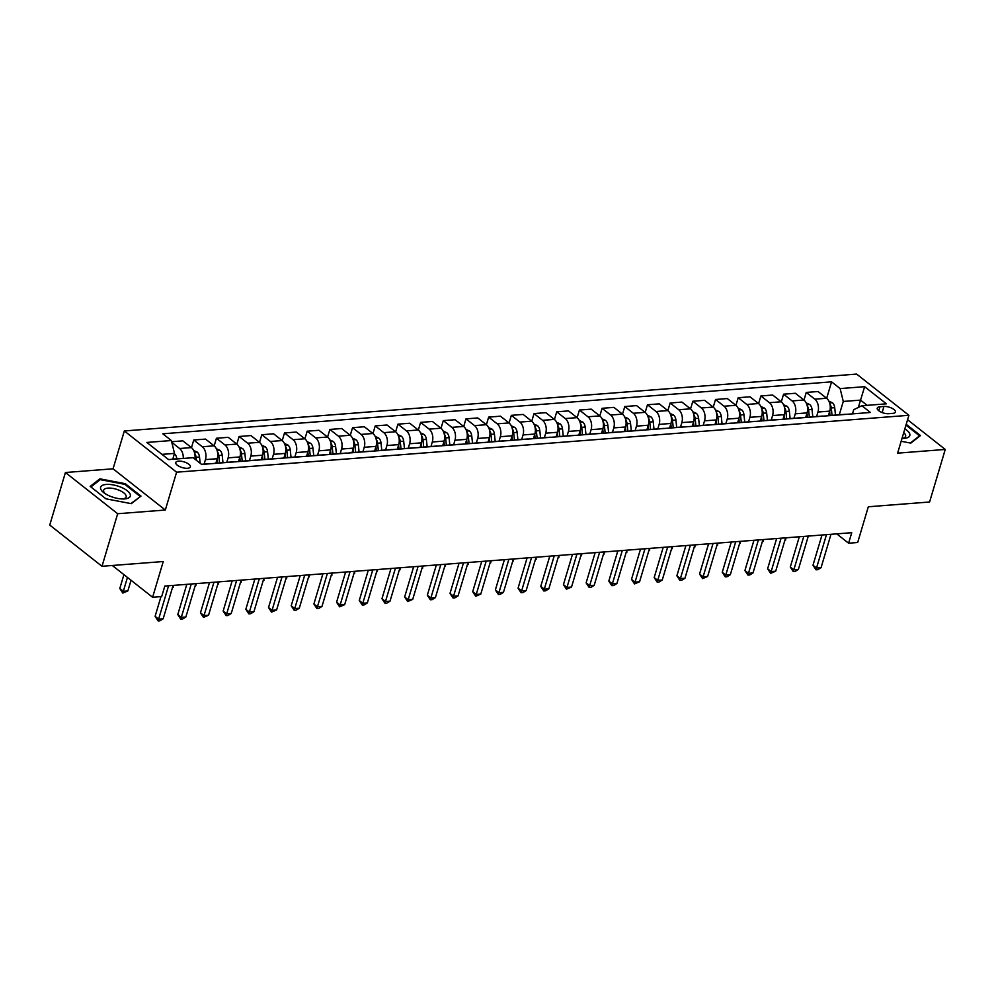 <?xml version="1.0" encoding="UTF-8"?>
<svg xmlns="http://www.w3.org/2000/svg" width="995" height="995" viewBox="0 0 995 995"><rect width="100%" height="100%" fill="white"/><g stroke="black" fill="none" stroke-linecap="round" stroke-linejoin="round"><path stroke-width="1.49" d="M187.582 468.272A7.624 2.985 16.6 0 0 190.368 466.891A7.624 2.985 16.6 0 0 186.674 462.911A7.624 2.985 16.6 0 0 178.54 461.145A7.624 2.985 16.6 0 0 175.754 462.526A7.624 2.985 16.6 0 0 179.448 466.506A7.624 2.985 16.6 0 0 187.582 468.272M65.421 472.513L49.75 525.062L102 566.292L117.671 513.731L165.319 510.025L176.6 472.19L124.338 430.959L113.057 468.807L65.421 472.513L117.671 513.731M176.6 472.19L908.895 415.301L856.633 374.083L124.338 430.959M908.895 415.301L897.614 453.148L945.25 449.441L907.577 419.728M945.25 449.441L929.579 502.002L868.324 506.766L857.678 542.499L848.598 543.208L851.732 532.698L164.809 586.055L161.675 596.565L152.608 597.274L163.255 561.528L102 566.292M883.946 406.47L879.953 406.781A7.388 2.885 16.6 0 0 877.242 408.124A7.388 2.885 16.6 0 0 880.824 411.98A7.388 2.885 16.6 0 0 888.709 413.696L892.702 413.385A7.388 2.885 16.6 0 0 895.4 412.042A7.388 2.885 16.6 0 0 891.818 408.186A7.388 2.885 16.6 0 0 883.946 406.47L882.13 412.539M867.13 405.326L860.513 400.114L843.275 401.445L840.128 388.585L831.584 381.844L162.807 433.795L171.351 440.536L174.498 453.397L161.986 454.367M840.128 388.585L864.63 386.682L886.383 403.833L861.881 405.736L853.722 409.691L852.479 413.87M171.351 440.536L146.85 442.439L168.603 459.59L193.105 457.688L201.649 464.429L870.426 412.477L861.881 405.736M112.311 565.483L152.608 597.274M836.745 533.867L848.598 543.208M858.324 407.465L864.63 386.682M839.295 414.766L843.275 401.445M828.375 415.748L829.755 411.122A9.54 6.157 -94.4 0 0 826.609 398.261L818.064 391.52L806.261 392.428L803.985 400.077M816.609 416.532L817.952 412.042A9.54 6.157 -94.4 0 0 814.805 399.169L806.261 392.428M805.689 417.514L807.069 412.888A9.54 6.157 -94.4 0 0 803.923 400.015L795.378 393.274L783.575 394.194L781.299 401.831M793.923 418.298L795.266 413.808A9.54 6.157 -94.4 0 0 792.119 400.935L783.575 394.194M783.003 419.268L784.383 414.654A9.54 6.157 -94.4 0 0 781.237 401.781L772.692 395.04L760.889 395.96L758.613 403.597M771.237 420.052L772.58 415.562A9.54 6.157 -94.4 0 0 769.433 402.701L760.889 395.96M760.317 421.034L761.697 416.407A9.54 6.157 -94.4 0 0 758.551 403.547L750.006 396.806L738.215 397.714L735.927 405.363M748.551 421.818L749.894 417.328A9.54 6.157 -94.4 0 0 746.747 404.455L738.215 397.714M737.631 422.8L739.011 418.174A9.54 6.157 -94.4 0 0 735.865 405.301L727.32 398.56L715.529 399.48L713.241 407.117M725.865 423.584L727.208 419.094A9.54 6.157 -94.4 0 0 724.074 406.221L715.529 399.48M714.945 424.554L716.325 419.94A9.54 6.157 -94.4 0 0 713.179 407.067L704.634 400.326L692.843 401.246L690.555 408.883M703.179 425.338L704.522 420.848A9.54 6.157 -94.4 0 0 701.388 407.987L692.843 401.246M692.259 426.32L693.639 421.693A9.54 6.157 -94.4 0 0 690.493 408.833L681.948 402.092L670.157 403.012L667.869 410.649M680.493 427.104L681.836 422.614A9.54 6.157 -94.4 0 0 678.702 409.741L670.157 403.012M669.573 428.086L670.953 423.46A9.54 6.157 -94.4 0 0 667.807 410.587L659.262 403.858L647.471 404.766L645.183 412.403M657.819 428.87L659.15 424.38A9.54 6.157 -94.4 0 0 656.016 411.507L647.471 404.766M646.887 429.84L648.267 425.226A9.54 6.157 -94.4 0 0 645.121 412.353L636.576 405.612L624.785 406.532L622.497 414.169M635.133 430.636L636.464 426.134A9.54 6.157 -94.4 0 0 633.33 413.273L624.785 406.532M624.201 431.606L625.581 426.979A9.54 6.157 -94.4 0 0 622.435 414.119L613.89 407.378L602.099 408.298L599.811 415.935M612.447 432.39L613.778 427.9A9.54 6.157 -94.4 0 0 610.644 415.039L602.099 408.298M601.515 433.372L602.895 428.745A9.54 6.157 -94.4 0 0 599.749 415.885L591.204 409.144L579.413 410.052L577.137 417.701M589.761 434.156L591.092 429.666A9.54 6.157 -94.4 0 0 587.958 416.793L579.413 410.052M578.829 435.126L580.209 430.512A9.54 6.157 -94.4 0 0 577.063 417.639L568.518 410.898L556.727 411.818L554.451 419.455M567.075 435.922L568.406 431.42A9.54 6.157 -94.4 0 0 565.272 418.559L556.727 411.818M556.143 436.892L557.523 432.265A9.54 6.157 -94.4 0 0 554.377 419.405L545.832 412.664L534.041 413.584L531.765 421.221M544.389 437.676L545.72 433.186A9.54 6.157 -94.4 0 0 542.586 420.325L534.041 413.584M533.457 438.658L534.837 434.031A9.54 6.157 -94.4 0 0 531.691 421.171L523.146 414.43L511.355 415.338L509.079 422.987M521.703 439.442L523.034 434.952A9.54 6.157 -94.4 0 0 519.9 422.079L511.355 415.338M510.771 440.412L512.151 435.798A9.54 6.157 -94.4 0 0 509.005 422.925L500.46 416.184L488.669 417.104L486.393 424.741M499.017 441.208L500.348 436.705A9.54 6.157 -94.4 0 0 497.214 423.845L488.669 417.104M488.085 442.178L489.465 437.551A9.54 6.157 -94.4 0 0 486.319 424.691L477.774 417.95L465.983 418.87L463.707 426.507M476.331 442.962L477.662 438.472A9.54 6.157 -94.4 0 0 474.528 425.611L465.983 418.87M465.399 443.944L466.779 439.317A9.54 6.157 -94.4 0 0 463.633 426.457L455.088 419.716L443.297 420.624L441.021 428.273M453.645 444.728L454.976 440.238A9.54 6.157 -94.4 0 0 451.842 427.365L443.297 420.624M442.713 445.698L444.093 441.083A9.54 6.157 -94.4 0 0 440.947 428.211L432.402 421.47L420.611 422.39L418.335 430.027M430.959 446.494L432.29 441.991A9.54 6.157 -94.4 0 0 429.156 429.131L420.611 422.39M420.027 447.464L421.407 442.837A9.54 6.157 -94.4 0 0 418.261 429.977L409.716 423.236L397.925 424.156L395.649 431.793M408.273 448.247L409.604 443.758A9.54 6.157 -94.4 0 0 406.47 430.897L397.925 424.156M397.341 449.23L398.721 444.603A9.54 6.157 -94.4 0 0 395.575 431.743L387.03 425.002L375.239 425.91L372.963 433.559M385.587 450.014L386.918 445.524A9.54 6.157 -94.4 0 0 383.784 432.651L375.239 425.91M374.655 450.984L376.035 446.369A9.54 6.157 -94.4 0 0 372.889 433.497L364.344 426.755L352.553 427.676L350.277 435.312M362.901 451.78L364.232 447.277A9.54 6.157 -94.4 0 0 361.098 434.417L352.553 427.676M351.969 452.75L353.349 448.123A9.54 6.157 -94.4 0 0 350.203 435.263L341.658 428.522L329.867 429.442L327.591 437.079M340.215 453.533L341.546 449.043A9.54 6.157 -94.4 0 0 338.412 436.183L329.867 429.442M329.283 454.516L330.663 449.889A9.54 6.157 -94.4 0 0 327.517 437.029L318.972 430.288L307.181 431.196L304.905 438.845M317.529 455.3L318.873 450.81A9.54 6.157 -94.4 0 0 315.726 437.937L307.181 431.196M306.597 456.282L307.977 451.655A9.54 6.157 -94.4 0 0 304.831 438.783L296.286 432.041L284.495 432.962L282.219 440.598M294.843 457.066L296.187 452.563A9.54 6.157 -94.4 0 0 293.04 439.703L284.495 432.962M283.911 458.036L285.291 453.421A9.54 6.157 -94.4 0 0 282.145 440.549L273.6 433.808L261.809 434.728L259.533 442.365M272.157 458.819L273.501 454.329A9.54 6.157 -94.4 0 0 270.354 441.469L261.809 434.728M261.225 459.802L262.605 455.175A9.54 6.157 -94.4 0 0 259.459 442.315L250.914 435.574L239.123 436.482L236.847 444.131M249.471 460.585L250.815 456.096A9.54 6.157 -94.4 0 0 247.668 443.223L239.123 436.482M238.539 461.568L239.919 456.941A9.54 6.157 -94.4 0 0 236.773 444.068L228.228 437.327L216.437 438.248L214.161 445.884M226.785 462.352L228.129 457.862A9.54 6.157 -94.4 0 0 224.982 444.989L216.437 438.248M215.853 463.322L217.233 458.707A9.54 6.157 -94.4 0 0 214.087 445.835L205.542 439.094L193.751 440.014L191.475 447.65M204.099 464.105L205.443 459.615A9.54 6.157 -94.4 0 0 202.296 446.755L193.751 440.014M172.744 459.267L174.498 453.397M846.123 414.368A9.54 6.157 -94.4 0 0 845.116 414.318L833.312 415.238A9.54 6.157 -94.4 0 0 832.33 415.437M831.584 381.844L826.671 398.311M171.65 441.73L182.856 440.86L191.401 447.601A9.54 6.157 -94.4 0 1 194.871 459.081M834.32 415.288A9.54 6.157 -94.4 0 0 833.312 415.238M823.437 416.134A9.54 6.157 -94.4 0 0 822.43 416.084L810.626 416.992A9.54 6.157 -94.4 0 0 809.644 417.203M811.634 417.042A9.54 6.157 -94.4 0 0 810.626 416.992M800.751 417.888A9.54 6.157 -94.4 0 0 799.744 417.838L787.94 418.758A9.54 6.157 -94.4 0 0 786.958 418.957M788.948 418.808A9.54 6.157 -94.4 0 0 787.94 418.758M778.065 419.654A9.54 6.157 -94.4 0 0 777.058 419.604L765.254 420.524A9.54 6.157 -94.4 0 0 764.272 420.723M766.262 420.574A9.54 6.157 -94.4 0 0 765.254 420.524M755.379 421.42A9.54 6.157 -94.4 0 0 754.372 421.37L742.568 422.278A9.54 6.157 -94.4 0 0 741.586 422.489M743.576 422.328A9.54 6.157 -94.4 0 0 742.568 422.278M732.693 423.173A9.54 6.157 -94.4 0 0 731.686 423.124L719.882 424.044A9.54 6.157 -94.4 0 0 718.9 424.256M720.89 424.094A9.54 6.157 -94.4 0 0 719.882 424.044M710.007 424.94A9.54 6.157 -94.4 0 0 709 424.89L697.196 425.81A9.54 6.157 -94.4 0 0 696.214 426.009M698.204 425.86A9.54 6.157 -94.4 0 0 697.196 425.81M687.321 426.706A9.54 6.157 -94.4 0 0 686.314 426.656L674.51 427.576A9.54 6.157 -94.4 0 0 673.528 427.775M675.518 427.614A9.54 6.157 -94.4 0 0 674.51 427.576M664.635 428.459A9.54 6.157 -94.4 0 0 663.628 428.422L651.825 429.33A9.54 6.157 -94.4 0 0 650.842 429.541M652.832 429.38A9.54 6.157 -94.4 0 0 651.825 429.33M641.949 430.226A9.54 6.157 -94.4 0 0 640.942 430.176L629.138 431.096A9.54 6.157 -94.4 0 0 628.156 431.295M630.146 431.146A9.54 6.157 -94.4 0 0 629.138 431.096M619.263 431.992A9.54 6.157 -94.4 0 0 618.256 431.942L606.452 432.862A9.54 6.157 -94.4 0 0 605.47 433.061M607.46 432.9A9.54 6.157 -94.4 0 0 606.452 432.862M596.577 433.745A9.54 6.157 -94.4 0 0 595.57 433.708L583.766 434.616A9.54 6.157 -94.4 0 0 582.784 434.827M584.774 434.666A9.54 6.157 -94.4 0 0 583.766 434.616M573.891 435.512A9.54 6.157 -94.4 0 0 572.884 435.462L561.08 436.382A9.54 6.157 -94.4 0 0 560.098 436.581M562.088 436.432A9.54 6.157 -94.4 0 0 561.08 436.382M551.205 437.278A9.54 6.157 -94.4 0 0 550.198 437.228L538.394 438.148A9.54 6.157 -94.4 0 0 537.412 438.347M539.402 438.198A9.54 6.157 -94.4 0 0 538.394 438.148M528.519 439.044A9.54 6.157 -94.4 0 0 527.512 438.994L515.708 439.902A9.54 6.157 -94.4 0 0 514.726 440.113M516.716 439.952A9.54 6.157 -94.4 0 0 515.708 439.902M505.833 440.797A9.54 6.157 -94.4 0 0 504.826 440.748L493.022 441.668A9.54 6.157 -94.4 0 0 492.04 441.867M494.03 441.718A9.54 6.157 -94.4 0 0 493.022 441.668M483.147 442.564A9.54 6.157 -94.4 0 0 482.14 442.514L470.349 443.434A9.54 6.157 -94.4 0 0 469.354 443.633M471.344 443.484A9.54 6.157 -94.4 0 0 470.349 443.434M460.461 444.33A9.54 6.157 -94.4 0 0 459.454 444.28L447.663 445.188A9.54 6.157 -94.4 0 0 446.668 445.399M448.658 445.238A9.54 6.157 -94.4 0 0 447.663 445.188M437.775 446.083A9.54 6.157 -94.4 0 0 436.768 446.034L424.977 446.954A9.54 6.157 -94.4 0 0 423.982 447.153M425.972 447.004A9.54 6.157 -94.4 0 0 424.977 446.954M415.089 447.849A9.54 6.157 -94.4 0 0 414.082 447.8L402.291 448.72A9.54 6.157 -94.4 0 0 401.296 448.919M403.286 448.77A9.54 6.157 -94.4 0 0 402.291 448.72M392.403 449.616A9.54 6.157 -94.4 0 0 391.396 449.566L379.605 450.474A9.54 6.157 -94.4 0 0 378.61 450.685M380.6 450.524A9.54 6.157 -94.4 0 0 379.605 450.474M369.717 451.369A9.54 6.157 -94.4 0 0 368.71 451.32L356.919 452.24A9.54 6.157 -94.4 0 0 355.924 452.439M357.914 452.29A9.54 6.157 -94.4 0 0 356.919 452.24M347.031 453.135A9.54 6.157 -94.4 0 0 346.024 453.086L334.233 454.006A9.54 6.157 -94.4 0 0 333.238 454.205M335.228 454.056A9.54 6.157 -94.4 0 0 334.233 454.006M324.345 454.902A9.54 6.157 -94.4 0 0 323.338 454.852L311.547 455.76A9.54 6.157 -94.4 0 0 310.552 455.971M312.554 455.81A9.54 6.157 -94.4 0 0 311.547 455.76M301.659 456.655A9.54 6.157 -94.4 0 0 300.652 456.605L288.861 457.526A9.54 6.157 -94.4 0 0 287.866 457.725M289.868 457.576A9.54 6.157 -94.4 0 0 288.861 457.526M278.973 458.421A9.54 6.157 -94.4 0 0 277.966 458.372L266.175 459.292A9.54 6.157 -94.4 0 0 265.18 459.491M267.182 459.342A9.54 6.157 -94.4 0 0 266.175 459.292M256.287 460.187A9.54 6.157 -94.4 0 0 255.28 460.138L243.489 461.046A9.54 6.157 -94.4 0 0 242.494 461.257M244.496 461.095A9.54 6.157 -94.4 0 0 243.489 461.046M233.601 461.941A9.54 6.157 -94.4 0 0 232.594 461.891L220.803 462.812A9.54 6.157 -94.4 0 0 219.808 463.023M221.81 462.862A9.54 6.157 -94.4 0 0 220.803 462.812M210.915 463.707A9.54 6.157 -94.4 0 0 209.908 463.658L201.5 464.317M183.254 458.459A9.54 6.157 -94.4 0 0 179.61 448.509L171.799 442.352M901.147 441.27L910.811 443.123L920.462 435.549L906.209 424.305M165.319 510.025L113.057 468.807M105.943 498.818L131.328 503.669L140.979 496.095L125.233 483.682L99.861 478.831L90.209 486.406L105.943 498.818M99.425 480.262L99.861 478.831M124.997 484.49L125.233 483.682M821.994 535.011L812.99 565.235L816.522 568.021L826.459 534.663M821.062 567.672L817.815 569.675L816.012 569.812L816.522 568.021L821.062 567.672L830.999 534.303M816.012 569.812L812.99 565.235M828.885 401.159L832.405 402.751A6.318 4.079 85.6 0 1 834.705 407.676L835.489 415.064M829.494 411.98L829.88 415.624M832.056 415.462L831.26 407.95A6.318 4.079 -94.4 0 0 829.942 404.107L829.929 404.132M829.631 411.532L830.066 415.611M785.018 539.875L786.361 537.773M785.751 539.812L784.881 540.36M799.308 536.765L790.304 567.001L793.836 569.787L803.773 536.417M798.376 569.438L795.129 571.441L793.326 571.578L793.836 569.787L798.376 569.438L808.313 536.069M793.326 571.578L790.304 567.001M776.635 538.531L767.618 568.767L771.15 571.553L781.087 538.183M775.69 571.192L770.64 573.344L771.15 571.553L775.69 571.192L785.627 537.835M770.64 573.344L767.618 568.767M753.949 540.297L744.932 570.521L748.464 573.307L758.401 539.949M753.004 572.958L749.757 574.961L747.954 575.098L748.464 573.307L753.004 572.958L762.941 539.588M747.954 575.098L744.932 570.521M806.199 402.925L809.719 404.517A6.318 4.079 85.6 0 1 812.019 409.442L812.803 416.83M806.808 413.746L807.194 417.39M809.37 417.216L808.574 409.704A6.318 4.079 -94.4 0 0 807.256 405.873L807.256 405.873M806.945 413.286L807.38 417.378M762.332 541.641L763.675 539.539M763.065 541.578L762.195 542.113M783.513 404.691L787.033 406.271A6.318 4.079 85.6 0 1 789.346 411.196L790.117 418.596M784.122 415.5L784.508 419.156M786.684 418.982L785.888 411.47A6.318 4.079 -94.4 0 0 784.57 407.639L784.57 407.639M784.259 415.052L784.694 419.144M739.646 543.394L740.989 541.305M740.379 543.345L739.509 543.879M760.827 406.457L764.347 408.037A6.318 4.079 85.6 0 1 766.66 412.962L767.431 420.35M761.436 417.266L761.822 420.91M763.998 420.748L763.202 413.236A6.318 4.079 -94.4 0 0 761.884 409.393L761.871 409.418M761.573 416.818L762.008 420.897M716.96 545.16L718.303 543.059M717.693 545.098L716.823 545.646M731.263 542.051L722.246 572.287L725.778 575.073L735.728 541.703M730.318 574.724L727.084 576.727L725.268 576.864L725.778 575.073L730.318 574.724L740.255 541.355M725.268 576.864L722.246 572.287M738.141 408.211L741.661 409.803A6.318 4.079 85.6 0 1 743.974 414.728L744.745 422.116M738.75 419.032L739.136 422.676M741.312 422.514L740.516 414.99A6.318 4.079 -94.4 0 0 739.198 411.159L739.186 411.184M738.887 418.572L739.322 422.664M694.274 546.927L695.617 544.825M695.007 546.864L694.137 547.412M902.005 438.422A15.497 6.057 16.6 0 0 903.734 438.397A15.497 6.057 16.6 0 0 904.841 428.882M902.229 438.422A11.729 4.589 16.6 0 0 905.624 436.395A11.729 4.589 16.6 0 0 903.709 432.676M905.972 425.114L919.542 435.822L910.35 443.036M106.291 484.428A15.497 6.057 16.6 0 0 104.139 492.948A15.497 6.057 16.6 0 0 124.251 498.943A15.497 6.057 16.6 0 0 124.649 498.918A15.497 6.057 16.6 0 0 127.26 490.759A15.497 6.057 16.6 0 0 106.291 484.428M122.746 498.968A11.729 4.589 16.6 0 0 126.141 496.94A11.729 4.589 16.6 0 0 120.445 490.833A11.729 4.589 16.6 0 0 107.945 488.11A11.729 4.589 16.6 0 0 103.654 490.236A11.729 4.589 16.6 0 0 105.383 493.794M139.885 496.953L130.867 503.582M90.906 486.953L100.221 479.64L124.81 484.341L140.059 496.368M708.577 543.817L699.56 574.053L703.092 576.839L713.042 543.469M707.632 576.478L702.582 578.63L703.092 576.839L707.632 576.478L717.569 543.121M702.582 578.63L699.56 574.053M685.891 545.583L676.874 575.806L680.406 578.592L690.356 545.235M684.946 578.244L681.712 580.247L679.896 580.383L680.406 578.592L684.946 578.244L694.883 544.887M679.896 580.383L676.874 575.806M663.205 547.337L654.188 577.573L657.72 580.359L667.67 547.001M662.26 580.01L659.026 582.013L657.21 582.15L657.72 580.359L662.26 580.01L672.197 546.641M657.21 582.15L654.188 577.573M640.519 549.103L631.502 579.339L635.034 582.125L644.984 548.755M639.574 581.764L634.524 583.916L635.034 582.125L639.574 581.764L649.511 548.407M634.524 583.916L631.502 579.339M617.833 550.869L608.816 581.092L612.348 583.878L622.298 550.521M616.888 583.53L613.654 585.533L611.838 585.669L612.348 583.878L616.888 583.53L626.825 550.173M611.838 585.669L608.816 581.092M715.455 409.977L718.975 411.557A6.318 4.079 85.6 0 1 721.288 416.482L722.059 423.882M716.064 420.785L716.45 424.442M718.626 424.268L717.83 416.756A6.318 4.079 -94.4 0 0 716.512 412.925L716.512 412.925M716.201 420.338L716.636 424.43M671.588 548.68L672.931 546.591M672.321 548.631L671.451 549.165M692.769 411.743L696.289 413.323A6.318 4.079 85.6 0 1 698.602 418.248L699.373 425.636M693.378 422.552L693.764 426.196M695.94 426.034L695.144 418.522A6.318 4.079 -94.4 0 0 693.826 414.691L693.813 414.704M693.515 422.104L693.95 426.183M648.902 550.446L650.245 548.344M649.635 550.397L648.765 550.931M670.083 413.497L673.603 415.089A6.318 4.079 85.6 0 1 675.916 420.014L676.687 427.402M670.692 424.318L671.078 427.962M673.254 427.8L672.458 420.276A6.318 4.079 -94.4 0 0 671.14 416.445L671.14 416.445M670.829 423.858L671.264 427.949M626.216 552.213L627.559 550.111M626.949 552.15L626.079 552.698M647.397 415.263L650.917 416.843A6.318 4.079 85.6 0 1 653.23 421.768L654.001 429.168M648.006 426.071L648.392 429.728M650.568 429.554L649.772 422.042A6.318 4.079 -94.4 0 0 648.454 418.211L648.454 418.211M648.143 425.624L648.578 429.716M603.53 553.966L604.873 551.877M604.263 553.916L603.393 554.451M624.711 417.029L628.231 418.609A6.318 4.079 85.6 0 1 630.544 423.534L631.327 430.922M625.32 427.838L625.706 431.494M627.882 431.32L627.086 423.808A6.318 4.079 -94.4 0 0 625.768 419.977L625.755 419.989M625.457 427.39L625.892 431.469M580.844 555.732L582.187 553.63M581.577 555.683L580.707 556.217M595.147 552.623L586.13 582.859L589.662 585.645L599.612 552.287M594.202 585.296L590.968 587.299L589.152 587.436L589.662 585.645L594.202 585.296L604.139 551.926M589.152 587.436L586.13 582.859M602.025 418.783L605.545 420.375A6.318 4.079 85.6 0 1 607.858 425.3L608.641 432.688M602.634 429.604L603.02 433.248M605.196 433.086L604.4 425.562A6.318 4.079 -94.4 0 0 603.082 421.731L603.082 421.731M602.771 429.144L603.206 433.235M558.17 557.498L559.501 555.397M558.891 557.436L558.021 557.984M572.461 554.389L563.444 584.625L566.976 587.411L576.926 554.041M571.516 587.05L566.466 589.202L566.976 587.411L571.516 587.05L581.453 553.693M566.466 589.202L563.444 584.625M579.339 420.549L582.859 422.129A6.318 4.079 85.6 0 1 585.172 427.066L585.955 434.454M579.948 431.37L580.334 435.014M582.51 434.84L581.714 427.328A6.318 4.079 -94.4 0 0 580.396 423.497L580.396 423.497M580.085 430.91L580.52 435.002M535.484 559.252L536.815 557.163M536.205 559.202L535.335 559.737M549.775 556.155L540.758 586.378L544.29 589.164L554.24 555.807M548.83 588.816L545.596 590.819L543.78 590.955L544.29 589.164L548.83 588.816L558.767 555.459M543.78 590.955L540.758 586.378M556.653 422.315L560.173 423.895A6.318 4.079 85.6 0 1 562.486 428.82L563.269 436.208M557.262 433.123L557.648 436.78M559.824 436.606L559.028 429.094A6.318 4.079 -94.4 0 0 557.71 425.263L557.697 425.275M557.399 432.676L557.834 436.755M512.798 561.018L514.129 558.916M513.519 560.969L512.649 561.503M527.089 557.921L518.072 588.144L521.604 590.93L531.554 557.573M526.144 590.582L522.91 592.585L521.094 592.721L521.604 590.93L526.144 590.582L536.081 557.212M521.094 592.721L518.072 588.144M533.967 424.069L537.487 425.661A6.318 4.079 85.6 0 1 539.8 430.586L540.583 437.974M534.576 434.89L534.962 438.534M537.138 438.372L536.342 430.847A6.318 4.079 -94.4 0 0 535.024 427.017L535.024 427.017M534.713 434.429L535.148 438.521M490.112 562.784L491.443 560.683M490.833 562.722L489.963 563.269M504.403 559.675L495.386 589.911L498.918 592.697L508.868 559.327M503.458 592.336L500.224 594.351L498.408 594.488L498.918 592.697L503.458 592.336L513.395 558.979M498.408 594.488L495.386 589.911M511.281 425.835L514.801 427.415A6.318 4.079 85.6 0 1 517.114 432.352L517.897 439.74M511.89 436.656L512.276 440.3M514.452 440.126L513.669 432.614A6.318 4.079 -94.4 0 0 512.338 428.783L512.326 428.808M512.027 436.196L512.462 440.287M467.426 564.551L468.757 562.449M468.147 564.488L467.277 565.023M481.717 561.441L472.7 591.677L476.232 594.45L486.182 561.093M480.772 594.102L475.722 596.254L476.232 594.45L480.772 594.102L490.722 560.745M475.722 596.254L472.7 591.677M488.595 427.601L492.115 429.181A6.318 4.079 85.6 0 1 494.428 434.106L495.212 441.494M489.204 438.409L489.59 442.066M491.766 441.892L490.983 434.38A6.318 4.079 -94.4 0 0 489.652 430.549L489.639 430.561M489.341 437.962L489.776 442.041M444.74 566.304L446.071 564.202M445.462 566.254L444.591 566.789M459.031 563.207L450.014 593.43L453.546 596.216L463.496 562.859M458.086 595.868L454.852 597.871L453.036 598.007L453.546 596.216L458.086 595.868L468.036 562.498M453.036 598.007L450.014 593.43M436.345 564.961L427.328 595.197L430.86 597.983L440.81 564.613M435.4 597.622L432.166 599.637L430.35 599.774L430.86 597.983L435.4 597.622L445.35 564.264M430.35 599.774L427.328 595.197M413.659 566.727L404.642 596.963L408.174 599.749L418.124 566.379M412.714 599.388L407.664 601.54L408.174 599.749L412.714 599.388L422.664 566.031M407.664 601.54L404.642 596.963M390.973 568.493L381.956 598.716L385.488 601.502L395.438 568.145M390.028 601.154L386.794 603.157L384.978 603.293L385.488 601.502L390.028 601.154L399.978 567.784M384.978 603.293L381.956 598.716M368.287 570.247L359.27 600.482L362.802 603.269L372.752 569.899M367.342 602.92L364.108 604.923L362.292 605.059L362.802 603.269L367.342 602.92L377.292 569.55M362.292 605.059L359.27 600.482M345.601 572.013L336.584 602.249L340.116 605.035L350.066 571.665M344.656 604.674L339.606 606.826L340.116 605.035L344.656 604.674L354.606 571.317M339.606 606.826L336.584 602.249M322.915 573.779L313.898 604.002L317.43 606.788L327.38 573.431M321.97 606.44L318.736 608.442L316.92 608.579L317.43 606.788L321.97 606.44L331.92 573.07M316.92 608.579L313.898 604.002M300.229 575.533L291.212 605.768L294.744 608.554L304.694 575.185M299.284 608.206L296.05 610.209L294.234 610.345L294.744 608.554L299.284 608.206L309.234 574.836M294.234 610.345L291.212 605.768M465.909 429.355L469.429 430.947A6.318 4.079 85.6 0 1 471.742 435.872L472.525 443.26M466.518 440.176L466.904 443.82M469.08 443.658L468.297 436.133A6.318 4.079 -94.4 0 0 466.966 432.303L466.966 432.303M466.655 439.715L467.09 443.807M422.054 568.07L423.385 565.968M422.775 568.008L421.905 568.555M443.223 431.121L446.743 432.701A6.318 4.079 85.6 0 1 449.056 437.638L449.839 445.026M443.832 441.942L444.218 445.586M446.394 445.412L445.611 437.899A6.318 4.079 -94.4 0 0 444.28 434.069L444.28 434.069M443.969 441.481L444.404 445.573M399.368 569.837L400.699 567.735M400.089 569.774L399.219 570.309M420.537 432.887L424.057 434.467A6.318 4.079 85.6 0 1 426.37 439.392L427.153 446.78M421.146 443.695L421.532 447.352M423.721 447.178L422.925 439.666A6.318 4.079 -94.4 0 0 421.594 435.835L421.581 435.847M421.283 443.248L421.718 447.34M376.682 571.59L378.013 569.501M377.403 571.54L376.533 572.075M397.851 434.641L401.371 436.233A6.318 4.079 85.6 0 1 403.684 441.158L404.467 448.546M398.46 445.462L398.846 449.106M401.035 448.944L400.239 441.432A6.318 4.079 -94.4 0 0 398.908 437.589L398.896 437.613M398.597 445.014L399.032 449.093M353.996 573.356L355.327 571.254M354.717 573.294L353.847 573.841M375.165 436.407L378.685 437.999A6.318 4.079 85.6 0 1 380.998 442.924L381.781 450.312M375.774 447.228L376.16 450.872M378.349 450.698L377.553 443.185A6.318 4.079 -94.4 0 0 376.222 439.355L376.222 439.355M375.911 446.767L376.346 450.859M331.31 575.122L332.641 573.02M332.031 575.06L331.161 575.595M352.479 438.173L355.999 439.753A6.318 4.079 85.6 0 1 358.312 444.678L359.096 452.066M353.088 448.981L353.474 452.638M355.663 452.464L354.867 444.952A6.318 4.079 -94.4 0 0 353.536 441.121L353.524 441.146M353.225 448.534L353.66 452.625M308.624 576.876L309.955 574.787M309.345 576.826L308.475 577.361M329.793 439.927L333.313 441.519A6.318 4.079 85.6 0 1 335.626 446.444L336.409 453.832M330.402 450.747L330.788 454.392M332.977 454.23L332.181 446.718A6.318 4.079 -94.4 0 0 330.85 442.874L330.85 442.874M330.539 450.3L330.974 454.379M285.938 578.642L287.269 576.54M286.659 578.58L285.789 579.127M307.107 441.693L310.627 443.285A6.318 4.079 85.6 0 1 312.94 448.21L313.724 455.598M307.716 452.514L308.114 456.158M310.291 455.984L309.495 448.471A6.318 4.079 -94.4 0 0 308.164 444.641L308.164 444.641M307.853 452.053L308.288 456.145M263.252 580.408L264.583 578.306M263.974 580.346L263.103 580.881M277.543 577.299L268.526 607.535L272.058 610.321L282.008 576.951M276.598 609.96L271.548 612.112L272.058 610.321L276.598 609.96L286.548 576.602M271.548 612.112L268.526 607.535M284.421 443.459L287.941 445.039A6.318 4.079 85.6 0 1 290.254 449.964L291.037 457.364M285.03 454.267L285.428 457.924M287.605 457.75L286.809 450.237A6.318 4.079 -94.4 0 0 285.478 446.407L285.466 446.432M285.167 453.819L285.602 457.911M240.566 582.162L241.897 580.073M241.287 582.112L240.417 582.647M254.857 579.065L245.84 609.288L249.372 612.074L259.322 578.717M253.912 611.726L250.678 613.728L248.862 613.865L249.372 612.074L253.912 611.726L263.862 578.356M248.862 613.865L245.84 609.288M261.735 445.225L265.255 446.805A6.318 4.079 85.6 0 1 267.568 451.73L268.351 459.118M262.357 456.033L262.742 459.678M264.919 459.516L264.123 452.004A6.318 4.079 -94.4 0 0 262.792 448.16L262.792 448.16M262.481 455.586L262.916 459.665M217.88 583.928L219.211 581.826M218.601 583.866L217.731 584.413M232.171 580.819L223.154 611.054L226.686 613.84L236.636 580.471M231.226 613.492L227.992 615.495L226.176 615.631L226.686 613.84L231.226 613.492L241.176 580.122M226.176 615.631L223.154 611.054M239.049 446.979L242.569 448.571A6.318 4.079 85.6 0 1 244.882 453.496L245.666 460.884M239.671 457.799L240.056 461.444M242.233 461.282L241.437 453.757A6.318 4.079 -94.4 0 0 240.106 449.927L240.106 449.927M239.795 457.339L240.23 461.431M195.194 585.694L196.525 583.592M195.916 585.632L195.045 586.167M209.485 582.585L200.468 612.821L204 615.606L213.95 582.237M208.54 615.246L203.49 617.397L204 615.606L208.54 615.246L218.49 581.888M203.49 617.397L200.468 612.821M216.363 448.745L219.883 450.325A6.318 4.079 85.6 0 1 222.196 455.25L222.979 462.65M216.985 459.553L217.37 463.21M219.547 463.036L218.751 455.523A6.318 4.079 -94.4 0 0 217.42 451.693L217.42 451.718M217.109 459.105L217.544 463.197M172.508 587.448L173.839 585.358M173.23 587.398L172.359 587.933M186.799 584.351L177.782 614.574L181.314 617.36L191.264 584.003M185.854 617.012L182.62 619.014L180.804 619.151L181.314 617.36L185.854 617.012L195.804 583.655M180.804 619.151L177.782 614.574M193.677 450.511L197.197 452.091A6.318 4.079 85.6 0 1 199.51 457.016L200.169 463.26M196.376 460.275L196.065 457.29A6.318 4.079 -94.4 0 0 194.734 453.459L194.734 453.459M160.979 596.627L155.096 616.34L158.628 619.126L168.578 585.769M163.168 618.778L159.934 620.78L158.118 620.917L158.628 619.126L163.168 618.778L173.118 585.408M158.118 620.917L155.096 616.34M174.399 453.795L174.511 453.857A6.318 4.079 85.6 0 1 176.824 458.782L176.849 458.956M123.915 574.65L119.798 588.493L123.33 591.279L127.857 590.918L131.041 580.259M173.391 459.217L173.379 459.043A6.318 4.079 -94.4 0 0 173.167 457.837M127.447 577.436L122.808 593.07L119.798 588.493M127.857 590.918L122.808 593.07M817.952 412.042L829.755 411.122M795.266 413.808L807.069 412.888M772.58 415.562L784.383 414.654M749.894 417.328L761.697 416.407M727.208 419.094L739.011 418.174M704.522 420.848L716.325 419.94M681.836 422.614L693.639 421.693M659.15 424.38L670.953 423.46M636.464 426.134L648.267 425.226M613.778 427.9L625.581 426.979M591.092 429.666L602.895 428.745M568.406 431.42L580.209 430.512M545.72 433.186L557.523 432.265M523.034 434.952L534.837 434.031M500.348 436.705L512.151 435.798M477.662 438.472L489.465 437.551M454.976 440.238L466.779 439.317M432.29 441.991L444.093 441.083M409.604 443.758L421.407 442.837M386.918 445.524L398.721 444.603M364.232 447.277L376.035 446.369M341.546 449.043L353.349 448.123M318.873 450.81L330.663 449.889M296.187 452.563L307.977 451.655M273.501 454.329L285.291 453.421M250.815 456.096L262.605 455.175M228.129 457.862L239.919 456.941M205.443 459.615L217.233 458.707M814.805 399.169L826.609 398.261M792.119 400.935L803.923 400.015M769.433 402.701L781.237 401.781M746.747 404.455L758.551 403.547M724.074 406.221L735.865 405.301M701.388 407.987L713.179 407.067M678.702 409.741L690.493 408.833M656.016 411.507L667.807 410.587M633.33 413.273L645.121 412.353M610.644 415.039L622.435 414.119M587.958 416.793L599.749 415.885M565.272 418.559L577.063 417.639M542.586 420.325L554.377 419.405M519.9 422.079L531.691 421.171M497.214 423.845L509.005 422.925M474.528 425.611L486.319 424.691M451.842 427.365L463.633 426.457M429.156 429.131L440.947 428.211M406.47 430.897L418.261 429.977M383.784 432.651L395.575 431.743M361.098 434.417L372.889 433.497M338.412 436.183L350.203 435.263M315.726 437.937L327.517 437.029M293.04 439.703L304.831 438.783M270.354 441.469L282.145 440.549M247.668 443.223L259.459 442.315M224.982 444.989L236.773 444.068M202.296 446.755L214.087 445.835M179.61 448.509L191.401 447.601M878.772 410.736L879.953 406.781M832.293 402.701L829.594 402.9M834.705 407.676L831.26 407.95M809.607 404.455L806.908 404.666M812.019 409.442L808.574 409.704M786.921 406.221L784.222 406.433M789.346 411.196L785.888 411.47M764.235 407.987L761.536 408.186M766.66 412.962L763.202 413.236M741.549 409.741L738.85 409.952M743.974 414.728L740.516 414.99M718.863 411.507L716.164 411.719M721.288 416.482L717.83 416.756M696.177 413.273L693.478 413.485M698.602 418.248L695.144 418.522M673.491 415.027L670.792 415.238M675.916 420.014L672.458 420.276M650.805 416.793L648.106 417.004M653.23 421.768L649.772 422.042M628.119 418.559L625.42 418.771M630.544 423.534L627.086 423.808M605.433 420.313L602.734 420.524M607.858 425.3L604.4 425.562M582.747 422.079L580.048 422.29M585.172 427.066L581.714 427.328M560.061 423.845L557.362 424.057M562.486 428.82L559.028 429.094M537.375 425.599L534.676 425.81M539.8 430.586L536.342 430.847M514.689 427.365L511.99 427.576M517.114 432.352L513.669 432.614M492.003 429.131L489.304 429.342M494.428 434.106L490.983 434.38M469.317 430.897L466.618 431.096M471.742 435.872L468.297 436.133M446.631 432.651L443.932 432.862M449.056 437.638L445.611 437.899M423.945 434.417L421.246 434.628M426.37 439.392L422.925 439.666M401.259 436.183L398.56 436.382M403.684 441.158L400.239 441.432M378.573 437.937L375.874 438.148M380.998 442.924L377.553 443.185M355.887 439.703L353.188 439.914M358.312 444.678L354.867 444.952M333.201 441.469L330.502 441.668M335.626 446.444L332.181 446.718M310.515 443.223L307.816 443.434M312.94 448.21L309.495 448.471M287.829 444.989L285.142 445.2M290.254 449.964L286.809 450.237M265.143 446.755L262.456 446.954M267.568 451.73L264.123 452.004M242.457 448.509L239.77 448.72M244.882 453.496L241.437 453.757M219.771 450.275L217.084 450.486M222.196 455.25L218.751 455.523M197.085 452.041L194.398 452.252M199.51 457.016L196.065 457.29M176.824 458.782L173.379 459.043"/></g></svg>
